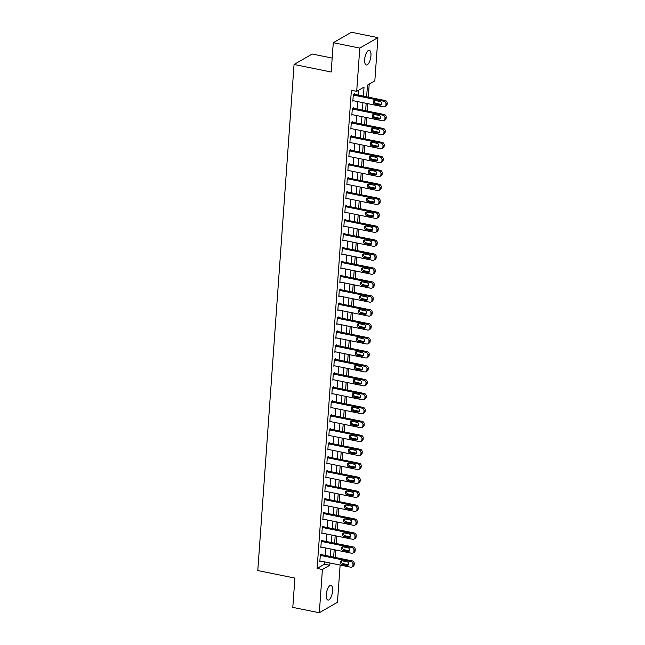 <?xml version="1.0" encoding="UTF-8"?>
<svg xmlns="http://www.w3.org/2000/svg" width="645" height="645" viewBox="0 0 645 645"><rect width="100%" height="100%" fill="white"/><g stroke="black" fill="none" stroke-linecap="round" stroke-linejoin="round"><path stroke-width="0.97" d="M326.306 594.545A7.498 2.862 -78.5 0 1 330.933 585.386A7.498 2.862 -78.5 0 1 332.578 590.925A7.498 2.862 -78.5 0 1 327.958 600.076A7.498 2.862 -78.5 0 1 326.306 594.545M364.659 59.453A7.498 2.862 -78.5 0 1 369.287 50.294A7.498 2.862 -78.5 0 1 370.94 55.833A7.498 2.862 -78.5 0 1 366.312 64.984A7.498 2.862 -78.5 0 1 364.659 59.453M332.175 58.066L312.196 54.019L294.056 64.484L257.782 570.559L294.902 578.081L292.798 607.38L319.315 612.75L322.411 569.511L329.764 565.262L329.934 562.988M294.056 64.484L331.175 72.006L333.28 42.715L351.412 32.25L377.93 37.62L374.826 80.867L367.473 85.108L366.634 96.798M335.287 557.457L335.819 550.032M336.287 543.509L336.819 536.084M337.287 529.561L337.819 522.136M338.286 515.613L338.819 508.179M339.286 501.665L339.818 494.231M340.286 487.709L340.818 480.283M341.286 473.761L341.818 466.335M342.285 459.812L342.817 452.387M343.285 445.864L343.817 438.439M344.285 431.916L344.817 424.491M345.285 417.968L345.817 410.543M346.284 404.02L346.817 396.586M347.284 390.072L347.816 382.638M348.284 376.116L348.816 368.69M349.284 362.168L349.816 354.742M350.283 348.219L350.815 340.794M351.283 334.271L351.815 326.846M352.283 320.323L352.815 312.898M353.283 306.375L353.815 298.941M354.282 292.427L354.815 284.993M355.282 278.471L355.814 271.045M356.282 264.523L356.814 257.097M357.282 250.574L357.814 243.149M358.281 236.626L358.814 229.201M359.281 222.678L359.813 215.253M360.281 208.73L360.813 201.305M361.281 194.782L361.813 187.348M362.28 180.834L362.812 173.4M363.28 166.878L363.812 159.452M364.28 152.93L364.812 145.504M365.28 138.981L365.812 131.556M366.279 125.033L366.811 117.608M367.279 111.085L367.819 103.66M368.279 97.137L369.214 84.1M340.125 565.052L337.456 602.285L319.315 612.75M363.393 96.145L364.046 87.091L356.693 91.332L351.388 90.26L317.114 568.43L324.467 564.19L324.628 561.916M325.096 555.393L325.628 547.968M326.096 541.445L326.628 534.02M327.096 527.497L327.628 520.063M328.095 513.549L328.628 506.115M329.095 499.593L329.627 492.167M330.095 485.645L330.627 478.219M331.095 471.697L331.627 464.271M332.094 457.748L332.627 450.323M333.094 443.8L333.626 436.375M334.094 429.852L334.626 422.419M335.094 415.904L335.626 408.47M336.093 401.948L336.625 394.522M337.093 388L337.625 380.574M338.093 374.052L338.625 366.626M339.093 360.103L339.625 352.678M340.092 346.155L340.625 338.73M341.092 332.207L341.624 324.782M342.092 318.259L342.624 310.825M343.092 304.311L343.624 296.877M344.091 290.355L344.624 282.929M345.091 276.407L345.623 268.981M346.091 262.459L346.623 255.033M347.091 248.51L347.623 241.085M348.09 234.562L348.623 227.137M349.09 220.614L349.622 213.189M350.09 206.666L350.622 199.232M351.09 192.718L351.622 185.284M352.089 178.762L352.622 171.336M353.089 164.814L353.621 157.388M354.089 150.865L354.621 143.44M355.089 136.917L355.621 129.492M356.088 122.969L356.62 115.544M357.088 109.021L357.628 101.596M358.088 95.073L358.435 90.324M354.5 94.339L354.54 93.783L353.315 94.493L352.839 101.184L353.565 100.765M353.5 108.296L353.541 107.731L352.315 108.441L351.839 115.141L352.565 114.721M352.501 122.244L352.541 121.687L351.315 122.389L350.84 129.089L351.565 128.669M351.501 136.192L351.541 135.635L350.316 136.337L349.84 143.037L350.566 142.618M350.501 150.14L350.541 149.584L349.316 150.285L348.84 156.985L349.566 156.566M349.501 164.088L349.542 163.532L348.316 164.241L347.84 170.933L348.566 170.514M348.502 178.036L348.542 177.48L347.316 178.189L346.841 184.881L347.566 184.462M347.502 191.984L347.542 191.428L346.317 192.137L345.841 198.829L346.567 198.41M346.502 205.932L346.542 205.376L345.317 206.086L344.833 212.777L345.567 212.358M345.502 219.889L345.543 219.324L344.317 220.034L343.833 226.734L344.567 226.314M344.503 233.837L344.543 233.28L343.317 233.982L342.834 240.682L343.567 240.263M343.503 247.785L343.543 247.228L342.318 247.93L341.834 254.63L342.568 254.211M342.503 261.733L342.543 261.177L341.318 261.878L340.834 268.578L341.56 268.159M341.503 275.681L341.544 275.125L340.318 275.834L339.834 282.526L340.56 282.107M340.504 289.629L340.544 289.073L339.318 289.782L338.835 296.474L339.56 296.055M339.504 303.577L339.544 303.021L338.319 303.731L337.835 310.422L338.561 310.003M338.504 317.534L338.544 316.969L337.319 317.679L336.835 324.37L337.561 323.959M337.504 331.482L337.545 330.917L336.319 331.627L335.835 338.327L336.561 337.907M336.505 345.43L336.545 344.873L335.319 345.575L334.836 352.275L335.561 351.856M335.505 359.378L335.545 358.822L334.32 359.523L333.836 366.223L334.561 365.804M334.505 373.326L334.545 372.77L333.32 373.479L332.836 380.171L333.562 379.752M333.505 387.274L333.546 386.718L332.32 387.427L331.836 394.119L332.562 393.7M332.506 401.222L332.546 400.666L331.32 401.375L330.837 408.067L331.562 407.648M331.506 415.17L331.546 414.614L330.321 415.324L329.837 422.015L330.562 421.596M330.506 429.127L330.546 428.562L329.321 429.272L328.837 435.964L329.563 435.552M329.506 443.075L329.547 442.51L328.321 443.22L327.837 449.92L328.563 449.5M328.507 457.023L328.547 456.466L327.321 457.168L326.838 463.868L327.563 463.449M327.507 470.971L327.547 470.415L326.322 471.116L325.838 477.816L326.564 477.397M326.507 484.919L326.547 484.363L325.322 485.072L324.838 491.764L325.564 491.345M325.507 498.867L325.548 498.311L324.322 499.02L323.838 505.712L324.564 505.293M324.508 512.815L324.548 512.259L323.322 512.969L322.839 519.66L323.564 519.241M323.508 526.763L323.548 526.207L322.323 526.917L321.839 533.609L322.565 533.189M322.508 540.72L322.548 540.155L321.323 540.865L320.839 547.565L321.565 547.145M321.508 554.668L321.549 554.103L320.323 554.813L319.839 561.513L320.565 561.094M333.28 42.715L359.789 48.085L377.93 37.62M317.114 568.43L322.411 569.511M356.693 91.332L359.789 48.085M330.401 556.466L330.933 549.04M331.401 542.518L331.933 535.092M332.401 528.569L332.933 521.144M333.401 514.621L333.933 507.196M334.4 500.673L334.932 493.24M335.4 486.725L335.932 479.291M336.4 472.769L336.932 465.343M337.4 458.821L337.932 451.395M338.399 444.873L338.931 437.447M339.399 430.925L339.931 423.499M340.399 416.976L340.931 409.551M341.399 403.028L341.931 395.603M342.398 389.08L342.93 381.647M343.398 375.132L343.93 367.698M344.398 361.176L344.93 353.75M345.397 347.228L345.93 339.802M346.397 333.28L346.929 325.854M347.397 319.331L347.929 311.906M348.397 305.383L348.929 297.958M349.397 291.435L349.929 284.002M350.396 277.487L350.928 270.053M351.396 263.531L351.928 256.105M352.396 249.583L352.928 242.157M353.396 235.635L353.928 228.209M354.395 221.686L354.927 214.261M355.395 207.738L355.927 200.313M356.395 193.79L356.927 186.365M357.394 179.842L357.927 172.409M358.394 165.894L358.926 158.46M359.394 151.938L359.926 144.512M360.394 137.99L360.926 130.564M361.394 124.042L361.926 116.616M362.393 110.093L362.925 102.668M366.167 103.321L365.634 110.755M365.167 117.269L364.635 124.703M364.167 131.225L363.635 138.651M363.167 145.173L362.635 152.599M362.168 159.122L361.635 166.547M361.168 173.07L360.636 180.495M360.168 187.018L359.636 194.443M359.168 200.966L358.636 208.391M358.168 214.914L357.636 222.348M357.169 228.862L356.637 236.296M356.169 242.818L355.637 250.244M355.169 256.766L354.637 264.192M354.169 270.715L353.637 278.14M353.17 284.663L352.638 292.088M352.17 298.611L351.638 306.036M351.17 312.559L350.638 319.993M350.171 326.507L349.638 333.941M349.171 340.463L348.639 347.889M348.171 354.411L347.639 361.837M347.171 368.36L346.639 375.785M346.172 382.308L345.639 389.733M345.172 396.256L344.64 403.681M344.172 410.204L343.64 417.629M343.172 424.152L342.64 431.586M342.173 438.1L341.64 445.534M341.173 452.056L340.641 459.482M340.173 466.004L339.641 473.43M339.173 479.953L338.641 487.378M338.173 493.901L337.641 501.326M337.174 507.849L336.642 515.274M336.174 521.797L335.642 529.222M335.174 535.745L334.642 543.179M334.175 549.693L333.642 557.127M324.467 564.19L329.764 565.262M353.275 95.049L384.033 101.281A2.346 2.048 -120 0 1 385.992 103.942L385.912 105.062A2.346 2.048 -120 0 1 383.63 106.86L352.88 100.628M384.96 106.659L386.186 105.949A2.346 2.048 60 0 0 387.137 104.353L387.218 103.24A2.346 2.048 60 0 0 385.258 100.572L353.815 94.202M380.139 101.515A1.87 1.637 60 0 1 379.889 105.087L374.793 104.055A1.87 1.637 60 0 1 375.051 100.483L380.139 101.515M381.469 104.409A1.87 1.637 60 0 1 381.114 104.377L376.019 103.345A1.87 1.637 60 0 1 374.689 100.451M352.275 108.997L383.033 115.229A2.346 2.048 -120 0 1 384.992 117.89L384.912 119.011A2.346 2.048 -120 0 1 382.63 120.809L351.88 114.576M383.96 120.607L385.186 119.897A2.346 2.048 60 0 0 386.137 118.301L386.218 117.188A2.346 2.048 60 0 0 384.259 114.528L352.815 108.15M379.139 115.463A1.87 1.637 60 0 1 378.889 119.035L373.794 118.003A1.87 1.637 60 0 1 374.052 114.431L379.139 115.463M380.469 118.358A1.87 1.637 60 0 1 380.115 118.325L375.019 117.293A1.87 1.637 60 0 1 373.689 114.399M351.275 122.945L382.034 129.177A2.346 2.048 -120 0 1 383.993 131.846L383.912 132.959A2.346 2.048 -120 0 1 381.63 134.757L350.88 128.524M382.961 134.555L384.186 133.854A2.346 2.048 60 0 0 385.138 132.249L385.218 131.137A2.346 2.048 60 0 0 383.259 128.476L351.815 122.099M378.139 129.411A1.87 1.637 60 0 1 377.889 132.983L372.794 131.951A1.87 1.637 60 0 1 373.052 128.379L378.139 129.411M379.47 132.306A1.87 1.637 60 0 1 379.115 132.273L374.019 131.241A1.87 1.637 60 0 1 372.689 128.347M350.275 136.901L381.034 143.134A2.346 2.048 -120 0 1 382.993 145.794L382.912 146.907A2.346 2.048 -120 0 1 380.631 148.713L349.88 142.481M381.961 148.503L383.186 147.802A2.346 2.048 60 0 0 384.138 146.197L384.218 145.085A2.346 2.048 60 0 0 382.259 142.424L350.815 136.055M377.14 143.359A1.87 1.637 60 0 1 376.89 146.931L371.794 145.899A1.87 1.637 60 0 1 372.052 142.327L377.14 143.359M378.47 146.254A1.87 1.637 60 0 1 378.115 146.222L373.02 145.19A1.87 1.637 60 0 1 371.689 142.295M349.276 150.849L380.034 157.082A2.346 2.048 -120 0 1 381.993 159.742L381.913 160.855A2.346 2.048 -120 0 1 379.631 162.661L348.881 156.429M380.961 162.459L382.187 161.75A2.346 2.048 60 0 0 383.138 160.153L383.219 159.033A2.346 2.048 60 0 0 381.26 156.372L349.816 150.003M376.14 157.307A1.87 1.637 60 0 1 375.89 160.879L370.794 159.847A1.87 1.637 60 0 1 371.052 156.275L376.14 157.307M377.47 160.21A1.87 1.637 60 0 1 377.115 160.178L372.02 159.146A1.87 1.637 60 0 1 370.69 156.243M348.276 164.798L379.034 171.03A2.346 2.048 -120 0 1 380.993 173.69L380.913 174.803A2.346 2.048 -120 0 1 378.631 176.609L347.881 170.377M379.961 176.408L381.187 175.698A2.346 2.048 60 0 0 382.138 174.102L382.219 172.981A2.346 2.048 60 0 0 380.26 170.32L348.816 163.951M375.14 171.256A1.87 1.637 60 0 1 374.89 174.827L369.795 173.795A1.87 1.637 60 0 1 370.053 170.224L375.14 171.256M376.47 174.158A1.87 1.637 60 0 1 376.116 174.126L371.02 173.094A1.87 1.637 60 0 1 369.69 170.191M347.276 178.746L378.034 184.978A2.346 2.048 -120 0 1 379.994 187.639L379.913 188.751A2.346 2.048 -120 0 1 377.631 190.557L346.873 184.325M378.962 190.356L380.187 189.646A2.346 2.048 60 0 0 381.139 188.05L381.219 186.929A2.346 2.048 60 0 0 379.26 184.268L347.816 177.899M374.14 185.212A1.87 1.637 60 0 1 373.89 188.775L368.795 187.751A1.87 1.637 60 0 1 369.053 184.18L374.14 185.212M375.471 188.106A1.87 1.637 60 0 1 375.116 188.074L370.02 187.042A1.87 1.637 60 0 1 368.69 184.148M346.276 192.694L377.035 198.926A2.346 2.048 -120 0 1 378.994 201.587L378.913 202.707A2.346 2.048 -120 0 1 376.632 204.505L345.873 198.273M377.962 204.304L379.187 203.594A2.346 2.048 60 0 0 380.139 201.998L380.219 200.885A2.346 2.048 60 0 0 378.26 198.217L346.817 191.847M373.141 199.16A1.87 1.637 60 0 1 372.891 202.732L367.795 201.7A1.87 1.637 60 0 1 368.053 198.128L373.141 199.16M374.471 202.054A1.87 1.637 60 0 1 374.116 202.022L369.021 200.99A1.87 1.637 60 0 1 367.69 198.096M345.277 206.642L376.035 212.874A2.346 2.048 -120 0 1 377.994 215.535L377.914 216.656A2.346 2.048 -120 0 1 375.632 218.453L344.873 212.221M376.962 218.252L378.188 217.542A2.346 2.048 60 0 0 379.139 215.946L379.22 214.833A2.346 2.048 60 0 0 377.261 212.165L345.817 205.795M372.141 213.108A1.87 1.637 60 0 1 371.891 216.68L366.795 215.648A1.87 1.637 60 0 1 367.053 212.076L372.141 213.108M373.471 216.002A1.87 1.637 60 0 1 373.116 215.97L368.021 214.938A1.87 1.637 60 0 1 366.691 212.044M344.277 220.59L375.035 226.822A2.346 2.048 -120 0 1 376.994 229.483L376.914 230.604A2.346 2.048 -120 0 1 374.632 232.402L343.874 226.169M375.962 232.2L377.188 231.49A2.346 2.048 60 0 0 378.139 229.894L378.22 228.781A2.346 2.048 60 0 0 376.261 226.121L344.817 219.743M371.141 227.056A1.87 1.637 60 0 1 370.891 230.628L365.796 229.596A1.87 1.637 60 0 1 366.054 226.024L371.141 227.056M372.471 229.951A1.87 1.637 60 0 1 372.117 229.918L367.021 228.886A1.87 1.637 60 0 1 365.691 225.992M343.277 234.538L374.036 240.77A2.346 2.048 -120 0 1 375.995 243.439L375.914 244.552A2.346 2.048 -120 0 1 373.632 246.358L342.874 240.117M374.963 246.148L376.188 245.447A2.346 2.048 60 0 0 377.14 243.842L377.22 242.73A2.346 2.048 60 0 0 375.261 240.069L343.817 233.692M370.141 241.004A1.87 1.637 60 0 1 369.891 244.576L364.796 243.544A1.87 1.637 60 0 1 365.054 239.972L370.141 241.004M371.472 243.899A1.87 1.637 60 0 1 371.117 243.866L366.021 242.834A1.87 1.637 60 0 1 364.691 239.94M342.277 248.494L373.036 254.727A2.346 2.048 -120 0 1 374.995 257.387L374.914 258.5A2.346 2.048 -120 0 1 372.633 260.306L341.874 254.074M373.963 260.096L375.188 259.395A2.346 2.048 60 0 0 376.14 257.79L376.22 256.678A2.346 2.048 60 0 0 374.261 254.017L342.817 247.648M369.142 254.952A1.87 1.637 60 0 1 368.884 258.524L363.796 257.492A1.87 1.637 60 0 1 364.054 253.92L369.142 254.952M370.472 257.847A1.87 1.637 60 0 1 370.109 257.815L365.022 256.783A1.87 1.637 60 0 1 363.691 253.888M341.278 262.442L372.036 268.675A2.346 2.048 -120 0 1 373.995 271.335L373.915 272.448A2.346 2.048 -120 0 1 371.633 274.254L340.874 268.022M372.963 274.052L374.189 273.343A2.346 2.048 60 0 0 375.14 271.747L375.221 270.626A2.346 2.048 60 0 0 373.262 267.965L341.818 261.596M368.142 268.9A1.87 1.637 60 0 1 367.884 272.472L362.796 271.44A1.87 1.637 60 0 1 363.054 267.869L368.142 268.9M369.472 271.803A1.87 1.637 60 0 1 369.109 271.771L364.022 270.739A1.87 1.637 60 0 1 362.692 267.836M340.278 276.391L371.036 282.623A2.346 2.048 -120 0 1 372.995 285.284L372.915 286.396A2.346 2.048 -120 0 1 370.633 288.202L339.875 281.97M371.963 288.001L373.189 287.291A2.346 2.048 60 0 0 374.14 285.695L374.221 284.574A2.346 2.048 60 0 0 372.262 281.913L340.818 275.544M367.142 282.849A1.87 1.637 60 0 1 366.884 286.42L361.797 285.388A1.87 1.637 60 0 1 362.055 281.825L367.142 282.849M368.472 285.751A1.87 1.637 60 0 1 368.11 285.719L363.022 284.687A1.87 1.637 60 0 1 361.692 281.784M339.278 290.339L370.036 296.571A2.346 2.048 -120 0 1 371.996 299.232L371.915 300.352A2.346 2.048 -120 0 1 369.633 302.15L338.875 295.918M370.964 301.949L372.189 301.239A2.346 2.048 60 0 0 373.141 299.643L373.221 298.522A2.346 2.048 60 0 0 371.262 295.861L339.818 289.492M366.142 296.805A1.87 1.637 60 0 1 365.884 300.368L360.797 299.344A1.87 1.637 60 0 1 361.055 295.773L366.142 296.805M367.473 299.699A1.87 1.637 60 0 1 367.11 299.667L362.022 298.635A1.87 1.637 60 0 1 360.692 295.741M338.278 304.287L369.037 310.519A2.346 2.048 -120 0 1 370.996 313.18L370.915 314.3A2.346 2.048 -120 0 1 368.634 316.098L337.875 309.866M369.964 315.897L371.189 315.187A2.346 2.048 60 0 0 372.141 313.591L372.221 312.478A2.346 2.048 60 0 0 370.262 309.81L338.819 303.44M365.143 310.753A1.87 1.637 60 0 1 364.885 314.325L359.797 313.293A1.87 1.637 60 0 1 360.055 309.721L365.143 310.753M366.473 313.647A1.87 1.637 60 0 1 366.11 313.615L361.023 312.583A1.87 1.637 60 0 1 359.692 309.689M337.279 318.235L368.037 324.467A2.346 2.048 -120 0 1 369.996 327.128L369.916 328.249A2.346 2.048 -120 0 1 367.634 330.047L336.875 323.814M368.964 329.845L370.19 329.135A2.346 2.048 60 0 0 371.141 327.539L371.222 326.426A2.346 2.048 60 0 0 369.262 323.766L337.819 317.388M364.143 324.701A1.87 1.637 60 0 1 363.885 328.273L358.797 327.241A1.87 1.637 60 0 1 359.055 323.669L364.143 324.701M365.473 327.596A1.87 1.637 60 0 1 365.11 327.563L360.023 326.531A1.87 1.637 60 0 1 358.693 323.637M336.279 332.183L367.037 338.415A2.346 2.048 -120 0 1 368.996 341.076L368.916 342.197A2.346 2.048 -120 0 1 366.634 343.995L335.876 337.762M367.964 343.793L369.19 343.092A2.346 2.048 60 0 0 370.141 341.487L370.222 340.375A2.346 2.048 60 0 0 368.263 337.714L336.819 331.337M363.143 338.649A1.87 1.637 60 0 1 362.885 342.221L357.798 341.189A1.87 1.637 60 0 1 358.056 337.617L363.143 338.649M364.473 341.544A1.87 1.637 60 0 1 364.111 341.511L359.023 340.479A1.87 1.637 60 0 1 357.693 337.585M335.279 346.131L366.038 352.364A2.346 2.048 -120 0 1 367.997 355.032L367.916 356.145A2.346 2.048 -120 0 1 365.634 357.951L334.876 351.719M366.965 357.741L368.19 357.04A2.346 2.048 60 0 0 369.142 355.435L369.222 354.323A2.346 2.048 60 0 0 367.263 351.662L335.819 345.293M362.143 352.597A1.87 1.637 60 0 1 361.885 356.169L356.798 355.137A1.87 1.637 60 0 1 357.056 351.565L362.143 352.597M363.474 355.492A1.87 1.637 60 0 1 363.111 355.459L358.023 354.428A1.87 1.637 60 0 1 356.693 351.533M334.279 360.087L365.038 366.32A2.346 2.048 -120 0 1 366.997 368.98L366.916 370.093A2.346 2.048 -120 0 1 364.635 371.899L333.876 365.667M365.965 371.689L367.19 370.988A2.346 2.048 60 0 0 368.142 369.383L368.222 368.271A2.346 2.048 60 0 0 366.263 365.61L334.82 359.241M361.144 366.545A1.87 1.637 60 0 1 360.886 370.117L355.798 369.085A1.87 1.637 60 0 1 356.056 365.513L361.144 366.545M362.474 369.44A1.87 1.637 60 0 1 362.111 369.408L357.024 368.376A1.87 1.637 60 0 1 355.693 365.481M333.28 374.036L364.038 380.268A2.346 2.048 -120 0 1 365.997 382.928L365.917 384.041A2.346 2.048 -120 0 1 363.635 385.847L332.876 379.615M364.965 385.646L366.191 384.936A2.346 2.048 60 0 0 367.142 383.34L367.223 382.219A2.346 2.048 60 0 0 365.264 379.558L333.82 373.189M360.144 380.494A1.87 1.637 60 0 1 359.886 384.065L354.798 383.033A1.87 1.637 60 0 1 355.056 379.462L360.144 380.494M361.474 383.396A1.87 1.637 60 0 1 361.111 383.364L356.024 382.332A1.87 1.637 60 0 1 354.694 379.429M332.28 387.984L363.038 394.216A2.346 2.048 -120 0 1 364.997 396.877L364.917 397.989A2.346 2.048 -120 0 1 362.635 399.795L331.877 393.563M363.965 399.594L365.191 398.884A2.346 2.048 60 0 0 366.142 397.288L366.223 396.167A2.346 2.048 60 0 0 364.264 393.506L332.82 387.137M359.144 394.442A1.87 1.637 60 0 1 358.886 398.013L353.799 396.981A1.87 1.637 60 0 1 354.057 393.418L359.144 394.442M360.474 397.344A1.87 1.637 60 0 1 360.112 397.312L355.024 396.28A1.87 1.637 60 0 1 353.694 393.386M331.28 401.932L362.038 408.164A2.346 2.048 -120 0 1 363.998 410.825L363.917 411.945A2.346 2.048 -120 0 1 361.635 413.743L330.877 407.511M362.966 413.542L364.191 412.832A2.346 2.048 60 0 0 365.143 411.236L365.223 410.115A2.346 2.048 60 0 0 363.264 407.455L331.82 401.085M358.144 408.398A1.87 1.637 60 0 1 357.886 411.97L352.799 410.938A1.87 1.637 60 0 1 353.057 407.366L358.144 408.398M359.475 411.292A1.87 1.637 60 0 1 359.112 411.26L354.024 410.228A1.87 1.637 60 0 1 352.694 407.334M330.28 415.88L361.039 422.112A2.346 2.048 -120 0 1 362.998 424.773L362.917 425.894A2.346 2.048 -120 0 1 360.636 427.691L329.877 421.459M361.966 427.49L363.191 426.78A2.346 2.048 60 0 0 364.143 425.184L364.223 424.071A2.346 2.048 60 0 0 362.264 421.403L330.82 415.033M357.145 422.346A1.87 1.637 60 0 1 356.887 425.918L351.799 424.886A1.87 1.637 60 0 1 352.057 421.314L357.145 422.346M358.475 425.24A1.87 1.637 60 0 1 358.112 425.208L353.025 424.176A1.87 1.637 60 0 1 351.694 421.282M329.281 429.828L360.031 436.06A2.346 2.048 -120 0 1 361.998 438.721L361.918 439.842A2.346 2.048 -120 0 1 359.636 441.64L328.877 435.407M360.966 441.438L362.192 440.728A2.346 2.048 60 0 0 363.143 439.132L363.224 438.019A2.346 2.048 60 0 0 361.256 435.359L329.821 428.981M356.145 436.294A1.87 1.637 60 0 1 355.887 439.866L350.799 438.834A1.87 1.637 60 0 1 351.057 435.262L356.145 436.294M357.475 439.189A1.87 1.637 60 0 1 357.112 439.156L352.025 438.124A1.87 1.637 60 0 1 350.695 435.23M328.281 443.776L359.031 450.008A2.346 2.048 -120 0 1 360.998 452.677L360.918 453.79A2.346 2.048 -120 0 1 358.636 455.588L327.878 449.355M359.966 455.386L361.192 454.685A2.346 2.048 60 0 0 362.143 453.08L362.224 451.968A2.346 2.048 60 0 0 360.257 449.307L328.821 442.93M355.145 450.242A1.87 1.637 60 0 1 354.887 453.814L349.8 452.782A1.87 1.637 60 0 1 350.058 449.21L355.145 450.242M356.475 453.137A1.87 1.637 60 0 1 356.113 453.104L351.025 452.072A1.87 1.637 60 0 1 349.695 449.178M327.281 457.724L358.031 463.965A2.346 2.048 -120 0 1 359.999 466.625L359.918 467.738A2.346 2.048 -120 0 1 357.636 469.544L326.878 463.312M358.967 469.334L360.192 468.633A2.346 2.048 60 0 0 361.144 467.028L361.224 465.916A2.346 2.048 60 0 0 359.257 463.255L327.821 456.886M354.145 464.19A1.87 1.637 60 0 1 353.887 467.762L348.8 466.73A1.87 1.637 60 0 1 349.058 463.158L354.145 464.19M355.476 467.085A1.87 1.637 60 0 1 355.113 467.053L350.025 466.021A1.87 1.637 60 0 1 348.695 463.126M326.281 471.68L357.032 477.913A2.346 2.048 -120 0 1 358.999 480.573L358.918 481.686A2.346 2.048 -120 0 1 356.637 483.492L325.878 477.26M357.967 483.282L359.192 482.581A2.346 2.048 60 0 0 360.144 480.976L360.224 479.864A2.346 2.048 60 0 0 358.257 477.203L326.822 470.834M353.146 478.138A1.87 1.637 60 0 1 352.888 481.71L347.8 480.678A1.87 1.637 60 0 1 348.058 477.106L353.146 478.138M354.476 481.033A1.87 1.637 60 0 1 354.113 481.001L349.026 479.969A1.87 1.637 60 0 1 347.695 477.074M325.282 485.629L356.032 491.861A2.346 2.048 -120 0 1 357.999 494.522L357.919 495.634A2.346 2.048 -120 0 1 355.637 497.44L324.878 491.208M356.967 497.239L358.193 496.529A2.346 2.048 60 0 0 359.144 494.933L359.225 493.812A2.346 2.048 60 0 0 357.257 491.151L325.822 484.782M352.146 492.087A1.87 1.637 60 0 1 351.888 495.658L346.8 494.626A1.87 1.637 60 0 1 347.058 491.055L352.146 492.087M353.476 494.989A1.87 1.637 60 0 1 353.113 494.957L348.026 493.925A1.87 1.637 60 0 1 346.696 491.022M324.282 499.577L355.032 505.809A2.346 2.048 -120 0 1 356.999 508.47L356.919 509.582A2.346 2.048 -120 0 1 354.637 511.388L323.879 505.156M355.967 511.187L357.193 510.477A2.346 2.048 60 0 0 358.144 508.881L358.225 507.76A2.346 2.048 60 0 0 356.258 505.1L324.822 498.73M351.146 506.035A1.87 1.637 60 0 1 350.888 509.606L345.801 508.574A1.87 1.637 60 0 1 346.059 505.011L351.146 506.035M352.476 508.937A1.87 1.637 60 0 1 352.114 508.905L347.026 507.873A1.87 1.637 60 0 1 345.696 504.979M323.282 513.525L354.032 519.757A2.346 2.048 -120 0 1 356 522.418L355.919 523.538A2.346 2.048 -120 0 1 353.637 525.336L322.879 519.104M354.968 525.135L356.193 524.425A2.346 2.048 60 0 0 357.145 522.829L357.225 521.708A2.346 2.048 60 0 0 355.258 519.048L323.822 512.678M350.146 519.991A1.87 1.637 60 0 1 349.888 523.563L344.801 522.531A1.87 1.637 60 0 1 345.059 518.959L350.146 519.991M351.477 522.885A1.87 1.637 60 0 1 351.114 522.853L346.026 521.821A1.87 1.637 60 0 1 344.696 518.927M322.282 527.473L353.033 533.705A2.346 2.048 -120 0 1 355 536.366L354.919 537.487A2.346 2.048 -120 0 1 352.638 539.284L321.879 533.052M353.968 539.083L355.193 538.373A2.346 2.048 60 0 0 356.145 536.777L356.225 535.664A2.346 2.048 60 0 0 354.258 532.996L322.822 526.626M349.147 533.939A1.87 1.637 60 0 1 348.889 537.511L343.801 536.479A1.87 1.637 60 0 1 344.051 532.907L349.147 533.939M350.477 536.834A1.87 1.637 60 0 1 350.114 536.801L345.027 535.769A1.87 1.637 60 0 1 343.696 532.875M321.283 541.421L352.033 547.653A2.346 2.048 -120 0 1 354 550.314L353.92 551.435A2.346 2.048 -120 0 1 351.638 553.233L320.879 547M352.968 553.031L354.194 552.322A2.346 2.048 60 0 0 355.145 550.725L355.226 549.613A2.346 2.048 60 0 0 353.258 546.952L321.823 540.575M348.147 547.887A1.87 1.637 60 0 1 347.889 551.459L342.801 550.427A1.87 1.637 60 0 1 343.051 546.855L348.147 547.887M349.477 550.782A1.87 1.637 60 0 1 349.114 550.749L344.027 549.717A1.87 1.637 60 0 1 342.697 546.823M320.283 555.369L351.033 561.601A2.346 2.048 -120 0 1 353 564.27L352.92 565.383A2.346 2.048 -120 0 1 350.638 567.181L319.88 560.948M351.968 566.979L353.194 566.278A2.346 2.048 60 0 0 354.145 564.673L354.226 563.561A2.346 2.048 60 0 0 352.259 560.9L320.823 554.523M347.147 561.835A1.87 1.637 60 0 1 346.889 565.407L341.802 564.375A1.87 1.637 60 0 1 342.052 560.803L347.147 561.835M348.477 564.73A1.87 1.637 60 0 1 348.115 564.697L343.027 563.666A1.87 1.637 60 0 1 341.697 560.771M385.258 100.572L384.033 101.281M387.218 103.24L385.992 103.942M387.137 104.353L385.912 105.062M379.889 105.087L381.114 104.377M374.793 104.055L376.019 103.345M384.259 114.528L383.033 115.229M386.218 117.188L384.992 117.89M386.137 118.301L384.912 119.011M378.889 119.035L380.115 118.325M373.794 118.003L375.019 117.293M383.259 128.476L382.034 129.177M385.218 131.137L383.993 131.846M385.138 132.249L383.912 132.959M377.889 132.983L379.115 132.273M372.794 131.951L374.019 131.241M382.259 142.424L381.034 143.134M384.218 145.085L382.993 145.794M384.138 146.197L382.912 146.907M376.89 146.931L378.115 146.222M371.794 145.899L373.02 145.19M381.26 156.372L380.034 157.082M383.219 159.033L381.993 159.742M383.138 160.153L381.913 160.855M375.89 160.879L377.115 160.178M370.794 159.847L372.02 159.146M380.26 170.32L379.034 171.03M382.219 172.981L380.993 173.69M382.138 174.102L380.913 174.803M374.89 174.827L376.116 174.126M369.795 173.795L371.02 173.094M379.26 184.268L378.034 184.978M381.219 186.929L379.994 187.639M381.139 188.05L379.913 188.751M373.89 188.775L375.116 188.074M368.795 187.751L370.02 187.042M378.26 198.217L377.035 198.926M380.219 200.885L378.994 201.587M380.139 201.998L378.913 202.707M372.891 202.732L374.116 202.022M367.795 201.7L369.021 200.99M377.261 212.165L376.035 212.874M379.22 214.833L377.994 215.535M379.139 215.946L377.914 216.656M371.891 216.68L373.116 215.97M366.795 215.648L368.021 214.938M376.261 226.121L375.035 226.822M378.22 228.781L376.994 229.483M378.139 229.894L376.914 230.604M370.891 230.628L372.117 229.918M365.796 229.596L367.021 228.886M375.261 240.069L374.036 240.77M377.22 242.73L375.995 243.439M377.14 243.842L375.914 244.552M369.891 244.576L371.117 243.866M364.796 243.544L366.021 242.834M374.261 254.017L373.036 254.727M376.22 256.678L374.995 257.387M376.14 257.79L374.914 258.5M368.884 258.524L370.109 257.815M363.796 257.492L365.022 256.783M373.262 267.965L372.036 268.675M375.221 270.626L373.995 271.335M375.14 271.747L373.915 272.448M367.884 272.472L369.109 271.771M362.796 271.44L364.022 270.739M372.262 281.913L371.036 282.623M374.221 284.574L372.995 285.284M374.14 285.695L372.915 286.396M366.884 286.42L368.11 285.719M361.797 285.388L363.022 284.687M371.262 295.861L370.036 296.571M373.221 298.522L371.996 299.232M373.141 299.643L371.915 300.352M365.884 300.368L367.11 299.667M360.797 299.344L362.022 298.635M370.262 309.81L369.037 310.519M372.221 312.478L370.996 313.18M372.141 313.591L370.915 314.3M364.885 314.325L366.11 313.615M359.797 313.293L361.023 312.583M369.262 323.766L368.037 324.467M371.222 326.426L369.996 327.128M371.141 327.539L369.916 328.249M363.885 328.273L365.11 327.563M358.797 327.241L360.023 326.531M368.263 337.714L367.037 338.415M370.222 340.375L368.996 341.076M370.141 341.487L368.916 342.197M362.885 342.221L364.111 341.511M357.798 341.189L359.023 340.479M367.263 351.662L366.038 352.364M369.222 354.323L367.997 355.032M369.142 355.435L367.916 356.145M361.885 356.169L363.111 355.459M356.798 355.137L358.023 354.428M366.263 365.61L365.038 366.32M368.222 368.271L366.997 368.98M368.142 369.383L366.916 370.093M360.886 370.117L362.111 369.408M355.798 369.085L357.024 368.376M365.264 379.558L364.038 380.268M367.223 382.219L365.997 382.928M367.142 383.34L365.917 384.041M359.886 384.065L361.111 383.364M354.798 383.033L356.024 382.332M364.264 393.506L363.038 394.216M366.223 396.167L364.997 396.877M366.142 397.288L364.917 397.989M358.886 398.013L360.112 397.312M353.799 396.981L355.024 396.28M363.264 407.455L362.038 408.164M365.223 410.115L363.998 410.825M365.143 411.236L363.917 411.945M357.886 411.97L359.112 411.26M352.799 410.938L354.024 410.228M362.264 421.403L361.039 422.112M364.223 424.071L362.998 424.773M364.143 425.184L362.917 425.894M356.887 425.918L358.112 425.208M351.799 424.886L353.025 424.176M361.256 435.359L360.031 436.06M363.224 438.019L361.998 438.721M363.143 439.132L361.918 439.842M355.887 439.866L357.112 439.156M350.799 438.834L352.025 438.124M360.257 449.307L359.031 450.008M362.224 451.968L360.998 452.677M362.143 453.08L360.918 453.79M354.887 453.814L356.113 453.104M349.8 452.782L351.025 452.072M359.257 463.255L358.031 463.965M361.224 465.916L359.999 466.625M361.144 467.028L359.918 467.738M353.887 467.762L355.113 467.053M348.8 466.73L350.025 466.021M358.257 477.203L357.032 477.913M360.224 479.864L358.999 480.573M360.144 480.976L358.918 481.686M352.888 481.71L354.113 481.001M347.8 480.678L349.026 479.969M357.257 491.151L356.032 491.861M359.225 493.812L357.999 494.522M359.144 494.933L357.919 495.634M351.888 495.658L353.113 494.957M346.8 494.626L348.026 493.925M356.258 505.1L355.032 505.809M358.225 507.76L356.999 508.47M358.144 508.881L356.919 509.582M350.888 509.606L352.114 508.905M345.801 508.574L347.026 507.873M355.258 519.048L354.032 519.757M357.225 521.708L356 522.418M357.145 522.829L355.919 523.538M349.888 523.563L351.114 522.853M344.801 522.531L346.026 521.821M354.258 532.996L353.033 533.705M356.225 535.664L355 536.366M356.145 536.777L354.919 537.487M348.889 537.511L350.114 536.801M343.801 536.479L345.027 535.769M353.258 546.952L352.033 547.653M355.226 549.613L354 550.314M355.145 550.725L353.92 551.435M347.889 551.459L349.114 550.749M342.801 550.427L344.027 549.717M352.259 560.9L351.033 561.601M354.226 563.561L353 564.27M354.145 564.673L352.92 565.383M346.889 565.407L348.115 564.697M341.802 564.375L343.027 563.666"/></g></svg>

